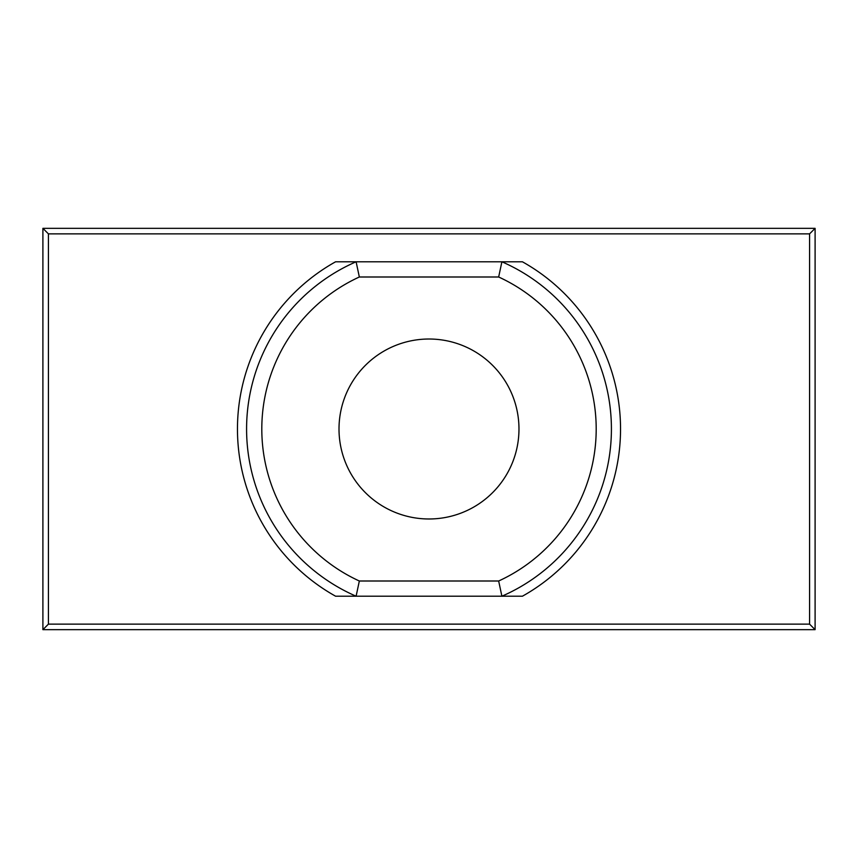 <?xml version="1.0" encoding="UTF-8"?>
<svg xmlns="http://www.w3.org/2000/svg" width="858" height="858" viewBox="0 0 858 858"><rect width="100%" height="100%" fill="white"/><g stroke="black" fill="none" stroke-linecap="round" stroke-linejoin="round"><path stroke-width="1.29" d="M339.007 429A89.993 89.993 0 0 1 473.991 351.072A89.993 89.993 0 0 1 473.991 506.928A89.993 89.993 0 0 1 339.007 429M498.659 276.995L501.898 261.787L356.102 261.787A182.411 182.411 0 0 0 356.102 596.213L501.898 596.213A182.411 182.411 0 0 0 501.898 261.787L522.404 261.787A191.527 191.527 0 0 1 522.404 596.213L501.898 596.213L498.659 581.005L359.341 581.005L356.102 596.213L335.596 596.213A191.527 191.527 0 0 1 335.596 261.787L356.102 261.787L359.341 276.995L498.659 276.995A167.213 167.213 0 0 1 498.659 581.005M42.9 228.346L42.9 629.654L815.1 629.654L815.1 228.346L42.9 228.346L48.423 233.869L809.577 233.869L809.577 624.131L48.423 624.131L48.423 233.869M42.9 629.654L48.423 624.131M815.1 629.654L809.577 624.131M815.1 228.346L809.577 233.869M359.341 581.005A167.213 167.213 0 0 1 359.341 276.995"/></g></svg>
